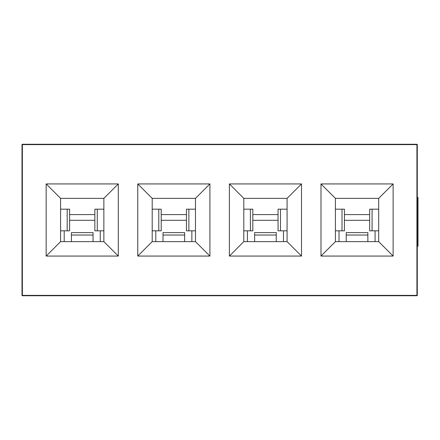 <?xml version="1.0" encoding="UTF-8"?>
<svg xmlns="http://www.w3.org/2000/svg" width="440" height="440" viewBox="0 0 440 440"><rect width="100%" height="100%" fill="white"/><g stroke="black" fill="none" stroke-linecap="round" stroke-linejoin="round"><path stroke-width="0.66" d="M346.231 241.637L346.231 232.623L367.868 232.623L367.868 241.637M254.623 241.637L254.623 232.623L276.265 232.623L276.265 241.637M163.014 241.637L163.014 232.623L184.657 232.623L184.657 241.637M71.412 241.637L71.412 232.623L93.049 232.623L93.049 241.637M417.28 144.623L417.28 295.377A0.363 0.363 0 0 1 416.917 295.735L22.363 295.735L22.363 295.377L416.917 295.377L416.917 144.623L22.363 144.623L22.363 295.377L22 295.377L22 144.623L22.363 144.265L416.917 144.265A0.363 0.363 0 0 1 417.28 144.623A0.363 0.363 0 0 0 416.917 144.265L417.28 144.623M118.294 183.937L118.294 256.064L46.162 256.064L46.162 183.937L118.294 183.937L103.868 198.363L60.588 198.363L60.588 241.637L103.868 241.637L103.868 198.363M393.113 256.064L320.986 256.064L320.986 183.937L393.113 183.937L393.113 256.064L378.686 241.637L378.686 198.363L335.412 198.363L335.412 241.637L378.686 241.637M301.51 256.064L229.378 256.064L229.378 183.937L301.51 183.937L301.51 256.064L287.084 241.637L287.084 198.363L243.804 198.363L243.804 241.637L287.084 241.637M209.902 256.064L137.77 256.064L137.77 183.937L209.902 183.937L209.902 256.064L195.476 241.637L195.476 198.363L152.196 198.363L152.196 241.637L195.476 241.637M60.588 198.363L46.162 183.937M60.588 241.637L46.162 256.064M118.294 256.064L103.868 241.637M22 295.377A0.363 0.363 0 0 0 22.363 295.735A0.363 0.363 0 0 1 22 295.377M22.363 144.265A0.363 0.363 0 0 0 22 144.623A0.363 0.363 0 0 1 22.363 144.265M60.588 209.181L69.608 209.181L69.608 230.819L60.588 230.819M103.868 230.819L94.853 230.819L94.853 209.181L103.868 209.181M100.265 241.637L100.265 230.819M64.196 241.637L64.196 230.819M94.853 214.588L69.608 214.588M152.196 198.363L137.77 183.937M152.196 241.637L137.77 256.064M209.902 183.937L195.476 198.363M243.804 198.363L229.378 183.937M243.804 241.637L229.378 256.064M301.51 183.937L287.084 198.363M335.412 198.363L320.986 183.937M335.412 241.637L320.986 256.064M393.113 183.937L378.686 198.363M152.196 209.181L161.211 209.181L161.211 230.819L152.196 230.819M243.804 209.181L252.819 209.181L252.819 230.819L243.804 230.819M335.412 209.181L344.427 209.181L344.427 230.819L335.412 230.819M195.476 230.819L186.461 230.819L186.461 209.181L195.476 209.181M287.084 230.819L278.064 230.819L278.064 209.181L287.084 209.181M378.686 230.819L369.672 230.819L369.672 209.181L378.686 209.181M191.868 241.637L191.868 230.819M155.804 241.637L155.804 230.819M186.461 214.588L161.211 214.588M283.476 241.637L283.476 230.819M247.412 241.637L247.412 230.819M278.064 214.588L252.819 214.588M375.084 241.637L375.084 230.819M339.014 241.637L339.014 230.819M369.672 214.588L344.427 214.588M417.28 197.401L418 197.401L418 206.058M417.28 205.849L418 205.849L418 246.213L417.28 246.213M418 239.124L417.28 239.124M416.917 295.735A0.363 0.363 0 0 0 417.28 295.377L416.917 295.735M67.188 209.181L67.188 230.819M71.412 235.037L93.049 235.037M97.267 230.819L97.267 209.181M94.853 220.303L69.608 220.303M158.796 209.181L158.796 230.819M250.404 209.181L250.404 230.819M342.012 209.181L342.012 230.819M163.014 235.037L184.657 235.037M188.876 230.819L188.876 209.181M254.623 235.037L276.265 235.037M280.484 230.819L280.484 209.181M346.231 235.037L367.868 235.037M372.086 230.819L372.086 209.181M186.461 220.303L161.211 220.303M278.064 220.303L252.819 220.303M369.672 220.303L344.427 220.303M418 201.471L417.28 201.471M418 210.859L417.28 210.859M418 222.75L417.28 222.75M418 234.119L417.28 234.119"/></g></svg>

